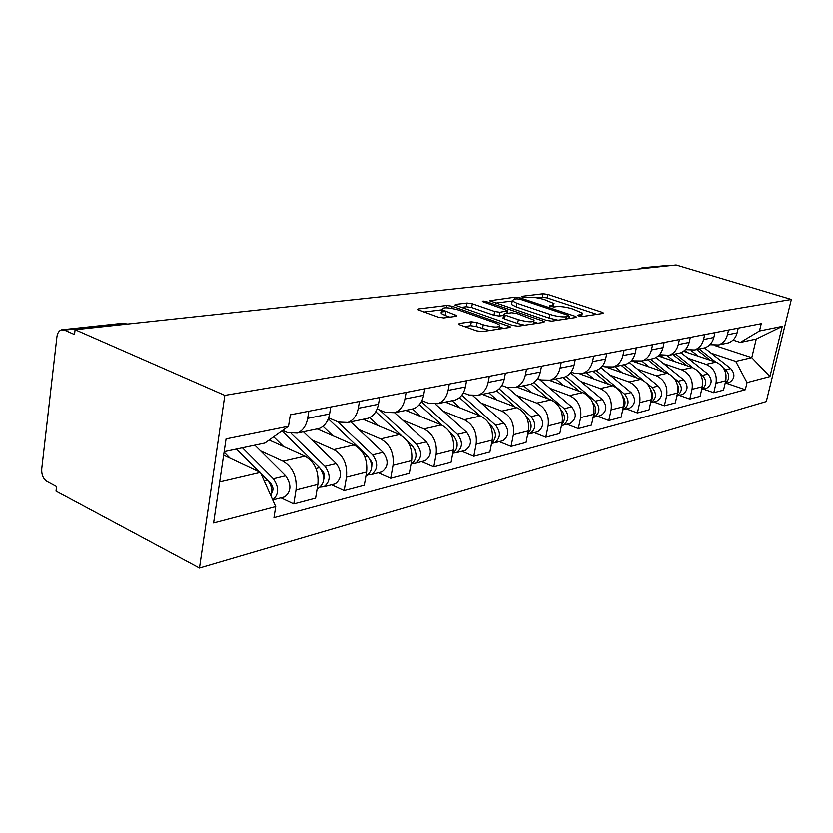 <?xml version="1.0" encoding="UTF-8"?>
<svg xmlns="http://www.w3.org/2000/svg" width="833" height="833" viewBox="0 0 833 833"><rect width="100%" height="100%" fill="white"/><g stroke="black" fill="none" stroke-linecap="round" stroke-linejoin="round"><path stroke-width="1.25" d="M578.914 315.988L582.465 316.509L602.925 313.427L603.384 312.958L601.749 312.136L548.01 294.424L543.147 293.695L521.989 296.277L521.604 296.642L522.624 297.142L528.893 297.319C533.359 297.027 538.649 297.808 544.761 299.661L554.07 303.576L552.446 305.18L549.343 305.909L553.935 306.971L556.673 306.596C561.098 306.263 566.44 307.044 572.688 308.949L582.371 313.052L580.83 314.655L578.123 315.061L578.914 315.988M459.295 323.454L458.671 324.214L460.087 324.943L476.476 330.805L482.151 331.607L509.681 327.463L510.244 326.786L452.257 306.232L446.873 305.451L418.541 308.908L417.874 309.657L438.241 317.134L443.843 317.935L456.015 316.321L456.64 315.603L442.208 309.72C442.271 307.075 447.685 307.148 458.442 309.949L495.666 323.006L499.665 325.068C499.581 327.744 494.115 327.661 483.265 324.797L476.934 322.558L471.374 321.767L459.295 323.454L459.098 324.506M224.816 395.373L75.085 329.712L676.115 264.925L791.35 299.422L224.816 395.373L199.483 568.075L766.287 401.548L791.35 299.422M546.521 320.361L551.779 321.132L575.884 317.498L576.374 316.977L574.76 316.155L520.188 297.85L515.179 297.11L489.7 300.734L546.521 320.361M543.866 322.319L518.136 326.192L512.67 325.411L454.953 305.045L455.578 304.389L467.094 302.983L472.373 303.753L494.708 311.469L500.019 312.24L507.922 310.647L482.359 301.484C482.422 300.88 483.775 300.911 486.399 301.598L542.824 320.913L544.397 321.725L543.866 322.319M75.085 329.712L74.512 334.554L64.453 330.107L61.569 329.816C59.028 330.639 57.477 332.981 56.915 336.855L41.733 469C41.463 474.706 43.181 478.85 46.877 481.401L56.571 486.576L56.03 491.147L199.483 568.075M643.128 267.664L667.431 265.425L643.284 268.465M668.514 265.748L667.431 265.425M725.522 343.498L728.302 342.915C732.832 341.249 735.768 337.896 737.122 332.856L738.236 328.119M688.037 358.263L706.092 364.354C713.943 367.936 717.244 374.225 716.016 383.222L725.762 380.743C726.99 371.851 723.71 365.635 715.922 362.105L683.487 351.245M725.762 380.743L723.533 390.125L713.787 392.707L703.416 389.105M728.552 330.003L727.428 334.783C726.064 339.885 723.106 343.279 718.546 344.956L709.883 344.706M716.016 383.222L713.787 392.707M702.042 348.413L704.864 347.819C709.466 346.111 712.454 342.675 713.829 337.49L714.953 332.627M679.228 395.331L689.786 399.069L700.105 396.331L702.354 386.689C703.583 377.557 700.241 371.164 692.306 367.509L658.237 355.91M704.697 334.616L703.562 339.531C702.188 344.779 699.189 348.256 694.545 349.975L685.382 349.579M663.516 363.584L681.915 369.894C689.901 373.601 693.285 380.077 692.046 389.313L689.786 399.069M677.187 353.609L680.061 353.005C684.747 351.266 687.777 347.725 689.162 342.405L690.307 337.396M653.634 401.923L664.38 405.796L675.313 402.901L677.583 392.989C678.822 383.596 675.396 377.016 667.316 373.236L631.32 360.751M679.436 339.51L678.281 344.57C676.896 349.964 673.845 353.536 669.128 355.295L659.413 354.733M637.578 369.217L656.31 375.756C664.442 379.588 667.899 386.262 666.66 395.769L664.38 405.796M650.844 359.117L653.759 358.513C658.528 356.722 661.61 353.088 663.006 347.611L664.161 342.467M626.489 408.909L637.432 412.939L649.032 409.867L651.323 399.673C652.562 390 649.063 383.211 640.837 379.296L607.184 367.415M652.614 344.695L651.458 349.912C650.052 355.462 646.949 359.138 642.149 360.939L633.788 360.866L631.83 360.179M610.068 375.183L629.154 381.972C637.443 385.95 640.973 392.832 639.734 402.62L637.432 412.939M622.855 364.969L625.833 364.354C630.675 362.532 633.798 358.794 635.215 353.14L636.381 347.84M597.657 416.323L608.808 420.519L621.137 417.25L623.438 406.754C624.677 396.8 621.106 389.792 612.724 385.731L580.007 373.944M624.094 350.214L622.928 355.587C621.512 361.314 618.367 365.093 613.484 366.936L604.966 366.832L602.467 365.947M580.861 381.514L600.301 388.574C608.746 392.707 612.349 399.809 611.12 409.888L608.808 420.519M593.075 371.206L596.105 370.57C601.03 368.696 604.206 364.854 605.633 359.033L606.799 353.567M566.971 424.226L578.321 428.589L591.461 425.111L593.773 414.303C595.012 404.036 591.357 396.8 582.819 392.582L549.624 380.369M593.71 356.097L592.534 361.637C591.107 367.54 587.911 371.435 582.944 373.319L574.281 373.194L571.167 372.07M549.79 388.261L569.585 395.613C578.196 399.892 581.882 407.233 580.653 417.635L578.321 428.589M561.338 377.838L564.41 377.193C569.418 375.287 572.646 371.32 574.072 365.312L575.259 359.669M534.245 432.65L545.813 437.21L559.828 433.493L562.16 422.341C563.389 411.752 559.651 404.265 550.957 399.882L517.033 387.106M561.265 362.376L560.088 368.103C558.651 374.194 555.403 378.203 550.363 380.14L541.544 379.973L537.702 378.557M516.668 395.446L536.827 403.11C545.594 407.566 549.374 415.167 548.145 425.902L545.813 437.21M527.414 384.94L530.548 384.284C535.64 382.326 538.909 378.234 540.346 372.028L541.533 366.197M499.279 441.646L511.046 446.415L526.039 442.438L528.382 430.921C529.601 419.988 525.779 412.231 516.918 407.67L482.401 394.353M526.56 369.092L525.373 375.006C523.926 381.306 520.635 385.45 515.512 387.428L506.537 387.23L501.862 385.46M481.276 403.12L501.82 411.127C510.744 415.771 514.607 423.643 513.388 434.732L511.046 446.415M491.095 392.53L494.281 391.864C499.456 389.854 502.768 385.648 504.215 379.223L505.402 373.194M461.826 451.288L473.81 456.276L489.887 452.017L492.23 440.116C493.428 428.808 489.523 420.769 480.495 416.011L445.374 402.1M489.325 376.297L488.138 382.42C486.691 388.938 483.359 393.207 478.152 395.238L469.021 394.998L463.367 392.801M443.395 411.335L464.304 419.717C473.394 424.57 477.351 432.723 476.153 444.208L473.81 456.276M460.285 408.003L452.1 400.694L455.349 400.007C460.607 397.955 463.96 393.603 465.408 386.949L466.595 380.702M421.602 461.638L433.806 466.876L451.08 462.294L453.423 449.987C454.61 438.273 450.601 429.932 441.417 424.965L405.692 410.398M449.299 384.055L448.112 390.396C446.655 397.143 443.291 401.558 437.991 403.641L428.724 403.349L421.914 400.631M402.724 420.155L424.007 428.943C433.275 434.014 437.315 442.49 436.138 454.381L433.806 466.876M410.159 409.461L413.439 408.774C418.77 406.66 422.164 402.162 423.622 395.269L424.799 388.792M378.307 472.79L390.719 478.288L409.347 473.352L411.679 460.597C412.835 448.456 408.732 439.782 399.382 434.587L363.063 419.311M406.14 392.405L404.953 398.986C403.505 405.983 400.1 410.554 394.727 412.689L385.304 412.345L377.151 408.972M358.961 429.641L380.619 438.887C390.052 444.187 394.186 453.006 393.041 465.335L390.719 478.288M364.875 418.937L368.196 418.239C373.611 416.073 377.037 411.408 378.484 404.255L379.661 397.528M331.576 484.816L344.185 490.616L364.313 485.275L366.635 472.051C367.759 459.452 363.563 450.424 354.035 444.968L317.144 428.912M359.46 401.433L358.294 408.274C356.847 415.552 353.411 420.28 347.965 422.466L338.396 422.06L328.629 417.885M311.74 439.886L333.762 449.612C343.352 455.182 347.59 464.366 346.486 477.174L344.185 490.616M315.853 429.182L319.226 428.485C324.703 426.257 328.16 421.425 329.597 413.991L330.763 406.993M280.96 497.842L293.768 503.965L315.603 498.186L317.883 484.442C318.966 471.343 314.666 461.93 304.993 456.203L269.163 440.032M308.824 411.242L307.669 418.353C306.242 425.923 302.775 430.828 297.266 433.077L287.572 432.587L282.668 430.422M260.625 450.955L283.012 461.232C292.747 467.094 297.089 476.684 296.038 490.002L293.768 503.965M711.226 353.223L735.778 361.376L751.772 357.638L756.249 339.052L740.287 342.425L733.019 340.083M715.058 345.591L751.772 357.638L769.952 376.547L747.034 382.576L735.778 361.376M740.287 342.425L759.477 330.972L782.249 326.359L769.952 376.547M219.673 481.963L260.385 472.446L275.723 506.641L273.963 517.699L745.316 389.719L747.034 382.576M275.723 506.641L213.602 522.999L226.055 438.897L288.52 426.257L264.956 443.031L224.16 451.663M759.477 330.972L761.237 323.673L290.342 414.813L288.52 426.257M260.385 472.446L223.64 455.172M726.293 383.211L745.316 389.719M782.249 326.359L756.249 339.052M596.886 314.343L547.302 297.912L542.45 297.194L537.264 297.839M512.285 300.973L495.802 303.045M569.834 318.414L569.21 318.206M569.324 316.363L568.554 315.426L520.573 299.307L517.054 298.787L514.055 299.151L512.295 300.9L516.949 303.233L549.936 314.395C556.371 316.373 561.859 317.175 566.398 316.8L569.324 316.363L568.866 318.56M511.858 303.129L511.587 304.524L516.231 306.877L516.949 303.233M558.089 320.184L549.186 318.081L516.231 306.877M461.086 307.398L466.397 306.731L467.094 302.983M503.59 315.426L499.279 316.019L493.979 315.249L471.665 307.502L466.397 306.731M507.505 312.802L508.567 313.166M533.766 321.84L537.816 323.235M518.376 319.653C528.632 322.361 533.88 322.506 534.109 320.091L516.949 313.51L511.691 312.739L504.361 313.739L503.788 314.374L505.267 315.124L518.376 319.653L517.626 323.464L524.738 325.203M533.38 323.902L533.849 321.413M503.153 317.644L504.527 318.914L505.267 315.124M517.626 323.464L504.527 318.914M489.554 330.493L476.184 326.494L470.635 325.693L464.616 326.557M498.998 329.077L499.363 326.609M445.822 311.594C441.771 311.573 440.334 312.24 441.5 313.593L445.114 315.447L445.822 311.563M449.882 317.134L445.114 315.447M442.208 309.761L424.007 312.042M503.632 328.379L499.311 326.859M687.433 352.557L684.622 350.329M696.68 349.527L710.153 360.168M691.244 350.61L698.335 356.212M726.012 374.704L725.907 380.056M699.189 349.006L715.703 362.032M723.606 368.259L725.574 369.81C729.979 374.777 729.833 379.286 725.147 383.326M704.458 347.902L730.739 368.571C735.341 374.048 734.914 378.661 729.448 382.399L728.042 382.764M663.318 357.638L659.861 354.889M672.929 354.504L686.913 365.677M667.337 355.753L674.407 361.418M702.365 379.254L702.313 386.897M675.573 353.942L692.817 367.697M699.678 373.174L702.458 375.381C707.03 380.712 706.79 385.398 701.709 389.448M680.988 352.661L707.904 374.069C712.6 379.713 712.173 384.45 706.613 388.282L705.187 388.647M637.818 363.011L635.839 361.397M647.814 359.752L662.36 371.508M641.847 361.033L649.105 366.916M677.323 384.357C679.062 387.616 679.093 390.771 677.396 393.811M650.615 359.169L668.795 373.84M674.168 378.182L678 381.275C682.768 387.001 682.404 391.874 676.917 395.894M655.977 357.513L683.768 379.89C688.558 385.7 688.131 390.562 682.487 394.488L681.03 394.863M610.818 368.696L609.496 367.603M621.231 365.312L636.37 377.713M614.869 366.645L622.303 372.747M650.771 389.906C653.187 393.717 653.27 397.414 651.031 400.975M624.198 364.687L643.919 380.827M646.543 382.972L652.104 387.512C657.008 393.551 656.581 398.601 650.833 402.641L650.635 402.703M629.352 362.511L658.216 386.043C663.099 392.041 662.672 397.049 656.935 401.069L655.467 401.444M582.173 374.725L581.07 373.809M593.034 371.206L608.819 384.325M586.286 372.622L593.856 378.942M622.584 395.914C625.718 400.236 625.875 404.432 623.053 408.503M596.178 370.539L624.625 394.134C629.623 400.371 629.207 405.567 623.365 409.711L622.751 409.909M600.937 367.634L631.112 392.572C636.089 398.768 635.673 403.922 629.852 408.035L628.342 408.43M551.727 381.139L550.509 380.108M563.077 377.474L579.57 391.385M555.903 378.973L563.618 385.512M592.586 402.391C596.501 407.181 596.751 411.866 593.315 416.448M566.086 376.485L595.408 401.173C600.52 407.629 600.104 412.97 594.168 417.218L593.086 417.541M570.553 372.861L602.311 399.517C607.403 405.91 606.986 411.221 601.062 415.448L599.541 415.844M519.313 387.97L518.064 386.887M531.11 384.075L548.447 398.934M560.619 409.367L560.796 409.524C565.399 414.761 565.669 419.884 561.629 424.861M523.541 385.741L531.423 392.52M533.828 382.597L564.305 408.67C569.522 415.344 569.116 420.863 563.077 425.226L561.473 425.632M538.951 379.015L571.667 406.9C576.852 413.522 576.446 418.999 570.428 423.331L568.877 423.737M484.733 395.248L483.452 394.134M496.635 390.771L515.273 407.035M526.425 416.76L527.362 417.572C532.214 423.341 532.36 428.756 527.799 433.806M489.013 392.968L497.051 400.007M499.165 388.855L531.11 416.677C536.431 423.581 536.035 429.287 529.913 433.764L527.716 434.222M507.599 387.584L538.961 414.782C544.261 421.633 543.866 427.287 537.764 431.744L536.181 432.15M447.758 403.047L446.457 401.87M459.483 397.643L479.85 415.75M489.689 424.507L491.585 426.194C496.707 432.546 496.707 438.262 491.595 443.323M461.794 395.238L495.604 425.226C501.039 432.4 500.654 438.283 494.438 442.896L491.595 443.354M473.134 395.925L504.017 423.206C509.432 430.307 509.036 436.159 502.84 440.73L501.237 441.146M408.139 411.387L406.796 410.169M419.322 404.661L441.938 425.184M450.059 432.556L453.235 435.44C458.619 442.448 458.462 448.456 452.756 453.496M412.522 408.972L420.873 416.583M456.546 440.636L457.067 442.75M421.394 401.662L457.546 434.399C463.096 441.844 462.721 447.946 456.422 452.683L453.371 453.131M435.513 404.234L466.574 432.223C472.092 439.605 471.717 445.655 465.439 450.361L463.804 450.778M365.562 420.363L364.188 419.072M375.766 411.741L401.662 435.774M406.91 440.647L412.002 445.374C417.677 453.121 417.333 459.452 410.981 464.366M369.696 417.593L378.505 425.809M414.792 449.279L416.094 454.579M379.65 410.013L416.646 444.26C422.31 452.007 421.956 458.317 415.573 463.19L412.325 463.627M394.644 412.72L426.361 441.917C431.994 449.591 431.629 455.859 425.267 460.701L423.612 461.128M319.705 430.036L318.289 428.672M328.296 418.801L367.561 456.078C373.361 464.2 373.028 470.77 366.562 475.81L365.937 476.028M323.006 426.34L332.846 435.753M371.487 463.512L372.143 463.794M369.998 459.316L371.987 462.804L371.768 466.595M337.625 421.727L372.58 454.87C378.359 462.95 378.026 469.5 371.56 474.518L368.103 474.925M350.735 421.894L383.045 452.35C388.803 460.347 388.459 466.844 382.014 471.832L380.337 472.259M270.163 440.48L269.476 439.803M281.929 430.942L319.528 467.657C325.443 476.132 325.13 482.963 318.591 488.159L317.196 488.555M273.661 436.825L283.501 446.498M323.35 474.571L324.474 475.091M321.444 470.062L322.517 471.103C324.683 473.675 325.109 476.403 323.808 479.298M291.404 433.691L324.943 466.355C330.847 474.789 330.534 481.589 324.006 486.764L320.309 487.128M303.379 431.796L336.272 463.627C342.155 471.967 341.832 478.715 335.314 483.848L333.616 484.285M236.447 449.06L259.105 471.842M260.948 473.706L267.424 480.214C271.485 484.931 272.714 490.293 271.089 496.301M224.087 452.173L229.991 458.16M271.037 486.41L272.745 487.222M267.997 480.839L270.871 483.723C273.297 486.826 273.599 489.887 271.787 492.907M242.393 447.8L273.307 478.798C279.263 487.409 279.065 494.458 272.714 499.925M254.815 445.176L285.615 475.83C291.602 484.556 291.311 491.574 284.74 496.874L283.022 497.311M346.486 477.174L366.635 472.051M393.041 465.335L411.679 460.597M436.138 454.381L453.423 449.987M476.153 444.208L492.23 440.116M513.388 434.732L528.382 430.921M548.145 425.902L562.16 422.341M580.653 417.635L593.773 414.303M611.12 409.888L623.438 406.754M639.734 402.62L651.323 399.673M666.66 395.769L677.583 392.989M692.046 389.313L702.354 386.689M296.038 490.002L317.883 484.442M283.012 461.232L304.993 456.203M333.762 449.612L354.035 444.968M358.294 408.274L378.484 404.255M380.619 438.887L399.382 434.587M404.953 398.986L423.622 395.269M424.007 428.943L441.417 424.965M448.112 390.396L465.408 386.949M464.304 419.717L480.495 416.011M488.138 382.42L504.215 379.223M501.82 411.127L516.918 407.67M525.373 375.006L540.346 372.028M536.827 403.11L550.957 399.882M560.088 368.103L574.072 365.312M569.585 395.613L582.819 392.582M592.534 361.637L605.633 359.033M600.301 388.574L612.724 385.731M622.928 355.587L635.215 353.14M629.154 381.972L640.837 379.296M651.458 349.912L663.006 347.611M656.31 375.756L667.316 373.236M678.281 344.57L689.162 342.405M681.915 369.894L692.306 367.509M703.562 339.531L713.829 337.49M706.092 364.354L715.922 362.105M727.428 334.783L737.122 332.856M307.669 418.353L329.597 413.991M645.669 268.216L642.181 267.768L639.64 268.861M126.231 324.193L124.888 323.62L64.453 330.107M127.688 324.037L122.024 323.36L62.704 329.701M580.476 316.384L580.83 314.655M549.593 306.096L549.707 305.555M552.112 306.856L552.446 305.18M521.875 296.829L521.989 296.277M542.45 297.194L543.147 293.695M547.302 297.912L548.01 294.424M601.426 313.656L601.749 312.136M578.019 315.603L578.123 315.061M490.116 301.015L490.273 300.151M514.794 299.068L515.179 297.11M519.938 299.12L520.188 297.85M574.437 317.717L574.76 316.155M549.186 318.081L549.936 314.395M565.951 318.997L566.398 316.8M455.401 305.347L455.578 304.389M471.665 307.502L472.373 303.753M493.979 315.249L494.708 311.469M499.279 316.019L500.019 312.24M506.943 313.385L507.359 311.25M486.149 302.941L486.399 301.598M542.491 322.527L542.824 320.913M470.635 325.693L471.374 321.767M476.184 326.494L476.934 322.558M482.505 328.743L483.265 324.797M454.964 316.457L455.255 314.895M418.353 309.97L418.541 308.908M446.446 307.752L446.873 305.451M451.871 308.314L452.257 306.232M508.401 327.661L508.724 325.995M730.739 368.571L725.574 369.81M707.904 374.069L702.458 375.381M683.768 379.89L678 381.275M658.216 386.043L652.104 387.512M631.112 392.572L624.625 394.134M602.311 399.517L595.408 401.173M571.667 406.9L564.305 408.67M538.961 414.782L531.11 416.677M491.585 426.194L490.637 426.423M504.017 423.206L495.604 425.226M453.235 435.44L451.757 435.794M422.466 400.85L421.748 400.996M466.574 432.223L457.546 434.399M412.002 445.374L409.93 445.874M426.361 441.917L416.646 444.26M329.42 419.811L327.723 420.155M367.561 456.078L364.802 456.744M383.045 452.35L372.58 454.87M319.528 467.657L315.957 468.521M336.272 463.627L324.943 466.355M267.424 480.214L264.217 480.985M285.615 475.83L273.307 478.798M297.266 433.077L319.226 428.485M718.546 344.956L728.302 342.915M694.545 349.975L704.864 347.819M669.128 355.295L680.061 353.005M642.149 360.939L653.759 358.513M613.484 366.936L625.833 364.354M582.944 373.319L596.105 370.57M550.363 380.14L564.41 377.193M515.512 387.428L530.548 384.284M478.152 395.238L494.281 391.864M437.991 403.641L455.349 400.007M394.727 412.689L413.439 408.774M347.965 422.466L368.196 418.239M126.699 324.141L124.117 323.371M581.642 316.53L582.1 314.312M553.372 306.992L553.82 304.826M569.147 318.518L569.605 316.29M511.587 304.524L512.295 300.9M507.401 313.323L507.828 311.136M503.059 318.164L503.788 314.374M441.5 313.593L442.208 309.72M456.536 316.196L456.64 315.603M510.129 327.348L510.244 326.786M729.448 382.399L725.106 383.524M706.613 388.282L701.688 389.552M682.487 394.488L676.906 395.925M656.935 401.069L650.833 402.641M629.852 408.035L623.365 409.711M601.062 415.448L594.168 417.218M570.428 423.331L563.077 425.226M537.764 431.744L529.913 433.764M502.84 440.73L494.438 442.896M465.439 450.361L456.422 452.683M425.267 460.701L415.573 463.19M366.562 475.81L365.947 475.966M382.014 471.832L371.56 474.518M318.591 488.159L317.206 488.513M335.314 483.848L324.006 486.764M284.74 496.874L272.724 499.967"/></g></svg>
